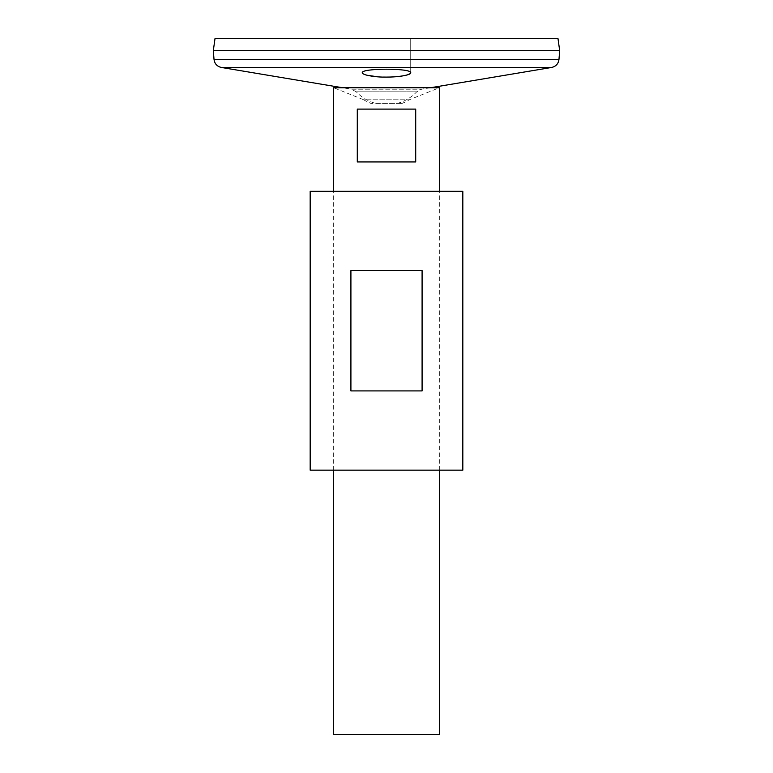 <?xml version="1.0" encoding="UTF-8"?>
<svg xmlns="http://www.w3.org/2000/svg" width="773" height="773" viewBox="0 0 773 773"><rect width="100%" height="100%" fill="white"/><g stroke="black" fill="none" stroke-linecap="round" stroke-linejoin="round"><path stroke-width="0.58" stroke-dasharray="3.87 2.9" d="M462.824 470.158L310.176 470.158M462.824 191.289L310.176 191.289M422.087 390.906L422.087 270.55L350.913 270.55L350.913 390.906L422.087 390.906M350.913 270.55L422.087 270.55L350.913 270.55M430.445 87.745L421.633 89.214L416.695 91.842A41.587 41.587 0 0 1 397.94 103.234L402.095 103.379A43.056 43.056 0 0 0 409.255 99.794L439.335 87.745L333.665 87.745L439.267 87.755L333.733 87.755L363.745 99.794L409.255 99.794L363.745 99.794A43.056 43.056 0 0 0 370.905 103.379L402.095 103.379L375.06 103.234A41.587 41.587 0 0 1 356.305 91.842L416.695 91.842L356.305 91.842L351.367 89.214L421.633 89.214L351.367 89.214L342.555 87.745M409.961 73.764L410.714 72.768C409.275 70.488 401.206 69.27 386.5 69.135L371.89 69.821C365.668 70.517 362.469 71.502 362.286 72.768L362.962 73.715M364.556 74.498L367.049 75.252M377.736 76.798L382.896 77.068M559.691 50.689L213.309 50.689L559.691 50.66M213.338 50.689L559.662 50.689L213.338 50.66M558 38.65L215 38.65M386.5 38.65L410.714 38.65L386.5 38.65M333.665 470.158L333.665 191.289M439.335 734.35L333.665 734.35M357.29 109.099L357.29 161.934L415.71 161.934L415.71 109.099L357.29 109.099M357.29 161.934L415.71 161.934L357.29 161.934M551.642 67.454L221.358 67.454M558.966 59.492L214.034 59.492M439.335 470.158L439.335 191.289M410.714 72.768L410.714 38.65L410.714 72.768"/><path stroke-width="1.16" d="M310.176 470.158L462.824 470.158L462.824 191.289L310.176 191.289L310.176 470.158M350.913 390.906L350.913 270.55L422.087 270.55L422.087 390.906L350.913 390.906M342.555 87.745L221.358 67.454C217.097 66.468 214.652 63.811 214.034 59.492L213.309 50.689L559.691 50.689L213.309 50.66L215 38.65L558 38.65L559.691 50.66L558.966 59.492C558.348 63.811 555.903 66.468 551.642 67.454L221.358 67.454M362.962 73.715L364.556 74.498M367.049 75.252L377.736 76.798M382.896 77.068C393.061 77.252 401.071 76.566 406.927 74.991M407.236 74.904L409.961 73.764M373.746 76.411C388.79 78.508 411.574 75.735 410.714 72.768C412.222 68.024 360.778 68.024 362.286 72.768C362.537 74.227 366.363 75.435 373.746 76.411M333.665 191.289L333.665 87.745L439.335 87.745L439.335 191.289M439.335 470.158L439.335 734.35L333.665 734.35L333.665 470.158M415.71 109.099L415.71 161.934L357.29 161.934L357.29 109.099L415.71 109.099M214.034 59.492L558.966 59.492M430.445 87.745L551.642 67.454"/></g></svg>
